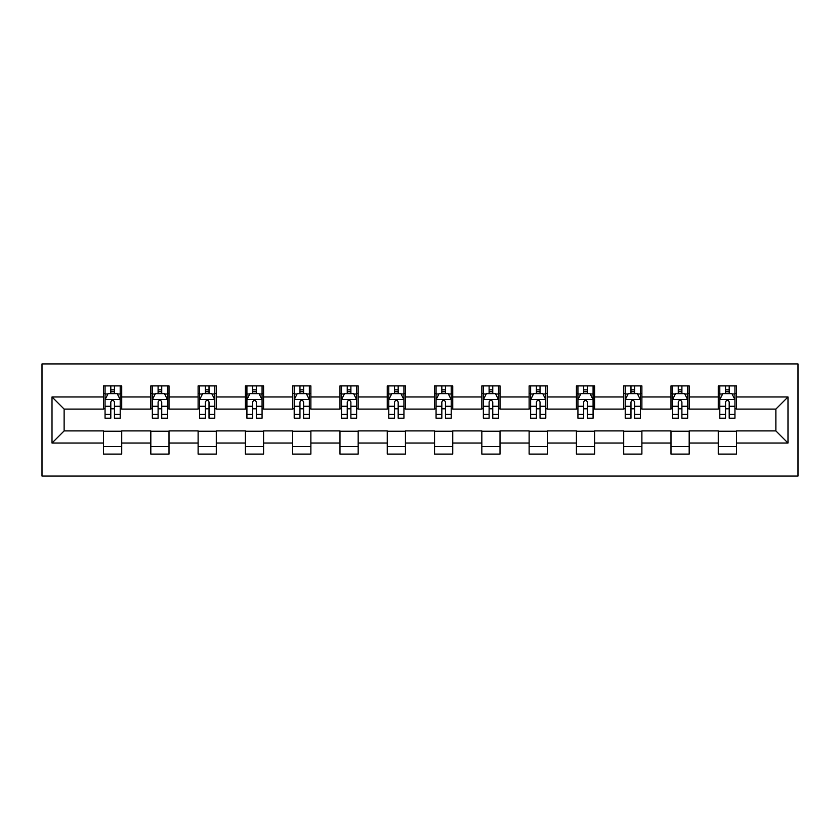 <?xml version="1.0" encoding="UTF-8"?>
<svg xmlns="http://www.w3.org/2000/svg" width="840" height="840" viewBox="0 0 840 840"><rect width="100%" height="100%" fill="white"/><g stroke="black" fill="none" stroke-linecap="round" stroke-linejoin="round"><path stroke-width="1.26" d="M42 476.081L798 476.081L798 363.919L42 363.919L42 476.081M736.47 396.963L736.47 385.896L718.274 385.896L718.274 396.963L689.178 396.963L689.178 385.896L670.992 385.896L670.992 396.963L641.886 396.963L641.886 385.896L623.7 385.896L623.7 396.963L594.605 396.963L594.605 385.896L576.419 385.896L576.419 396.963L547.312 396.963L547.312 385.896L529.127 385.896L529.127 396.963L500.021 396.963L500.021 385.896L481.834 385.896L481.834 396.963L452.739 396.963L452.739 385.896L434.553 385.896L434.553 396.963L405.447 396.963L405.447 385.896L387.261 385.896L387.261 396.963L358.166 396.963L358.166 385.896L339.98 385.896L339.98 396.963L310.873 396.963L310.873 385.896L292.688 385.896L292.688 396.963L263.582 396.963L263.582 385.896L245.396 385.896L245.396 396.963L216.3 396.963L216.3 385.896L198.114 385.896L198.114 396.963L169.008 396.963L169.008 385.896L150.822 385.896L150.822 396.963L121.727 396.963L121.727 385.896L103.53 385.896L103.53 396.963L52.007 396.963L52.007 443.037L64.124 430.909L103.53 430.909L103.53 454.104L121.727 454.104L121.727 430.909L150.822 430.909L150.822 454.104L169.008 454.104L169.008 430.909L198.114 430.909L198.114 454.104L216.3 454.104L216.3 430.909L245.396 430.909L245.396 454.104L263.582 454.104L263.582 430.909L292.688 430.909L292.688 454.104L310.873 454.104L310.873 430.909L339.98 430.909L339.98 454.104L358.166 454.104L358.166 430.909L387.261 430.909L387.261 454.104L405.447 454.104L405.447 430.909L434.553 430.909L434.553 454.104L452.739 454.104L452.739 430.909L481.834 430.909L481.834 454.104L500.021 454.104L500.021 430.909L529.127 430.909L529.127 454.104L547.312 454.104L547.312 430.909L576.419 430.909L576.419 454.104L594.605 454.104L594.605 430.909L623.7 430.909L623.7 454.104L641.886 454.104L641.886 430.909L670.992 430.909L670.992 454.104L689.178 454.104L689.178 430.909L718.274 430.909L718.274 454.104L736.47 454.104L736.47 430.909L775.876 430.909L775.876 409.091L736.47 409.091L736.47 396.963L787.994 396.963L787.994 443.037L736.47 443.037M718.274 443.037L689.178 443.037M670.992 443.037L641.886 443.037M623.7 443.037L594.605 443.037M576.419 443.037L547.312 443.037M529.127 443.037L500.021 443.037M481.834 443.037L452.739 443.037M434.553 443.037L405.447 443.037M387.261 443.037L358.166 443.037M339.98 443.037L310.873 443.037M292.688 443.037L263.582 443.037M245.396 443.037L216.3 443.037M198.114 443.037L169.008 443.037M150.822 443.037L121.727 443.037M103.53 443.037L52.007 443.037M718.274 396.963L718.274 409.091L689.178 409.091L689.178 396.963M670.992 396.963L670.992 409.091L641.886 409.091L641.886 396.963M623.7 396.963L623.7 409.091L594.605 409.091L594.605 396.963M576.419 396.963L576.419 409.091L547.312 409.091L547.312 396.963M529.127 396.963L529.127 409.091L500.021 409.091L500.021 396.963M481.834 396.963L481.834 409.091L452.739 409.091L452.739 396.963M434.553 396.963L434.553 409.091L405.447 409.091L405.447 396.963M387.261 396.963L387.261 409.091L358.166 409.091L358.166 396.963M339.98 396.963L339.98 409.091L310.873 409.091L310.873 396.963M292.688 396.963L292.688 409.091L263.582 409.091L263.582 396.963M245.396 396.963L245.396 409.091L216.3 409.091L216.3 396.963M198.114 396.963L198.114 409.091L169.008 409.091L169.008 396.963M150.822 396.963L150.822 409.091L121.727 409.091L121.727 396.963M103.53 396.963L103.53 409.091L64.124 409.091L52.007 396.963M64.124 409.091L64.124 430.909M787.994 443.037L775.876 430.909M775.876 409.091L787.994 396.963M103.53 393.477L105.052 393.477M110.806 393.477L114.45 393.477M120.204 393.477L121.727 393.477M103.53 408.786L105.052 408.786M110.806 408.786L114.45 408.786M120.204 408.786L121.727 408.786M103.53 431.214L121.727 431.214M103.53 446.523L121.727 446.523M150.822 431.214L169.008 431.214M150.822 446.523L169.008 446.523M150.822 393.477L152.334 393.477M158.099 393.477L161.732 393.477M167.496 393.477L169.008 393.477M150.822 408.786L152.334 408.786M158.099 408.786L161.732 408.786M167.496 408.786L169.008 408.786M198.114 431.214L216.3 431.214M198.114 446.523L216.3 446.523M198.114 393.477L199.626 393.477M205.391 393.477L209.024 393.477M214.778 393.477L216.3 393.477M198.114 408.786L199.626 408.786M205.391 408.786L209.024 408.786M214.778 408.786L216.3 408.786M245.396 431.214L263.582 431.214M245.396 446.523L263.582 446.523M245.396 393.477L246.918 393.477M252.672 393.477L256.316 393.477M262.07 393.477L263.582 393.477M245.396 408.786L246.918 408.786M252.672 408.786L256.316 408.786M262.07 408.786L263.582 408.786M292.688 431.214L310.873 431.214M292.688 446.523L310.873 446.523M292.688 393.477L294.2 393.477M299.964 393.477L303.597 393.477M309.362 393.477L310.873 393.477M292.688 408.786L294.2 408.786M299.964 408.786L303.597 408.786M309.362 408.786L310.873 408.786M339.98 431.214L358.166 431.214M339.98 446.523L358.166 446.523M339.98 393.477L341.492 393.477M347.245 393.477L350.889 393.477M356.643 393.477L358.166 393.477M339.98 408.786L341.492 408.786M347.245 408.786L350.889 408.786M356.643 408.786L358.166 408.786M387.261 431.214L405.447 431.214M387.261 446.523L405.447 446.523M387.261 393.477L388.773 393.477M394.538 393.477L398.171 393.477M403.935 393.477L405.447 393.477M387.261 408.786L388.773 408.786M394.538 408.786L398.171 408.786M403.935 408.786L405.447 408.786M434.553 431.214L452.739 431.214M434.553 446.523L452.739 446.523M434.553 393.477L436.065 393.477M441.83 393.477L445.463 393.477M451.227 393.477L452.739 393.477M434.553 408.786L436.065 408.786M441.83 408.786L445.463 408.786M451.227 408.786L452.739 408.786M481.834 431.214L500.021 431.214M481.834 446.523L500.021 446.523M481.834 393.477L483.357 393.477M489.111 393.477L492.755 393.477M498.509 393.477L500.021 393.477M481.834 408.786L483.357 408.786M489.111 408.786L492.755 408.786M498.509 408.786L500.021 408.786M529.127 431.214L547.312 431.214M529.127 446.523L547.312 446.523M529.127 393.477L530.639 393.477M536.403 393.477L540.036 393.477M545.8 393.477L547.312 393.477M529.127 408.786L530.639 408.786M536.403 408.786L540.036 408.786M545.8 408.786L547.312 408.786M576.419 431.214L594.605 431.214M576.419 446.523L594.605 446.523M576.419 393.477L577.93 393.477M583.684 393.477L587.328 393.477M593.082 393.477L594.605 393.477M576.419 408.786L577.93 408.786M583.684 408.786L587.328 408.786M593.082 408.786L594.605 408.786M623.7 431.214L641.886 431.214M623.7 446.523L641.886 446.523M623.7 393.477L625.223 393.477M630.976 393.477L634.61 393.477M640.374 393.477L641.886 393.477M623.7 408.786L625.223 408.786M630.976 408.786L634.61 408.786M640.374 408.786L641.886 408.786M670.992 431.214L689.178 431.214M670.992 446.523L689.178 446.523M670.992 393.477L672.504 393.477M678.269 393.477L681.901 393.477M687.666 393.477L689.178 393.477M670.992 408.786L672.504 408.786M678.269 408.786L681.901 408.786M687.666 408.786L689.178 408.786M718.274 431.214L736.47 431.214M718.274 446.523L736.47 446.523M718.274 393.477L719.796 393.477M725.55 393.477L729.194 393.477M734.948 393.477L736.47 393.477M718.274 408.786L719.796 408.786M725.55 408.786L729.194 408.786M734.948 408.786L736.47 408.786M114.45 389.844L110.806 389.844M120.204 414.382L114.45 414.382L114.45 418.183L120.204 418.183L120.204 399.693L117.18 393.624L108.087 393.624L105.052 399.693L105.052 418.183L110.806 418.183L110.806 414.382L105.052 414.382M105.052 399.693L105.052 385.896M120.204 399.693L120.204 385.896M110.806 393.624L110.806 385.896M114.45 385.896L114.45 393.624M114.45 414.382L114.45 401.961C113.232 399.63 112.025 399.63 110.806 401.961L110.806 414.382M161.732 389.844L158.099 389.844M167.496 414.382L161.732 414.382L161.732 418.183L167.496 418.183L167.496 399.693L164.462 393.624L155.369 393.624L152.334 399.693L152.334 418.183L158.099 418.183L158.099 414.382L152.334 414.382M152.334 399.693L152.334 385.896M167.496 399.693L167.496 385.896M158.099 393.624L158.099 385.896M161.732 385.896L161.732 393.624M161.732 414.382L161.732 401.961C160.524 399.63 159.316 399.63 158.099 401.961L158.099 414.382M209.024 389.844L205.391 389.844M214.778 414.382L209.024 414.382L209.024 418.183L214.778 418.183L214.778 399.693L211.754 393.624L202.661 393.624L199.626 399.693L199.626 418.183L205.391 418.183L205.391 414.382L199.626 414.382M199.626 399.693L199.626 385.896M214.778 399.693L214.778 385.896M205.391 393.624L205.391 385.896M209.024 385.896L209.024 393.624M209.024 414.382L209.024 401.961C207.816 399.63 206.598 399.63 205.391 401.961L205.391 414.382M256.316 389.844L252.672 389.844M262.07 414.382L256.316 414.382L256.316 418.183L262.07 418.183L262.07 399.693L259.035 393.624L249.942 393.624L246.918 399.693L246.918 418.183L252.672 418.183L252.672 414.382L246.918 414.382M246.918 399.693L246.918 385.896M262.07 399.693L262.07 385.896M252.672 393.624L252.672 385.896M256.316 385.896L256.316 393.624M256.316 414.382L256.316 401.961C255.097 399.63 253.89 399.63 252.672 401.961L252.672 414.382M303.597 389.844L299.964 389.844M309.362 414.382L303.597 414.382L303.597 418.183L309.362 418.183L309.362 399.693L306.327 393.624L297.234 393.624L294.2 399.693L294.2 418.183L299.964 418.183L299.964 414.382L294.2 414.382M294.2 399.693L294.2 385.896M309.362 399.693L309.362 385.896M299.964 393.624L299.964 385.896M303.597 385.896L303.597 393.624M303.597 414.382L303.597 401.961C302.389 399.63 301.171 399.63 299.964 401.961L299.964 414.382M350.889 389.844L347.245 389.844M356.643 414.382L350.889 414.382L350.889 418.183L356.643 418.183L356.643 399.693L353.619 393.624L344.526 393.624L341.492 399.693L341.492 418.183L347.245 418.183L347.245 414.382L341.492 414.382M341.492 399.693L341.492 385.896M356.643 399.693L356.643 385.896M347.245 393.624L347.245 385.896M350.889 385.896L350.889 393.624M350.889 414.382L350.889 401.961C349.671 399.63 348.464 399.63 347.245 401.961L347.245 414.382M398.171 389.844L394.538 389.844M403.935 414.382L398.171 414.382L398.171 418.183L403.935 418.183L403.935 399.693L400.901 393.624L391.808 393.624L388.773 399.693L388.773 418.183L394.538 418.183L394.538 414.382L388.773 414.382M388.773 399.693L388.773 385.896M403.935 399.693L403.935 385.896M394.538 393.624L394.538 385.896M398.171 385.896L398.171 393.624M398.171 414.382L398.171 401.961C396.963 399.63 395.756 399.63 394.538 401.961L394.538 414.382M445.463 389.844L441.83 389.844M451.227 414.382L445.463 414.382L445.463 418.183L451.227 418.183L451.227 399.693L448.193 393.624L439.1 393.624L436.065 399.693L436.065 418.183L441.83 418.183L441.83 414.382L436.065 414.382M436.065 399.693L436.065 385.896M451.227 399.693L451.227 385.896M441.83 393.624L441.83 385.896M445.463 385.896L445.463 393.624M445.463 414.382L445.463 401.961C444.255 399.63 443.037 399.63 441.83 401.961L441.83 414.382M492.755 389.844L489.111 389.844M498.509 414.382L492.755 414.382L492.755 418.183L498.509 418.183L498.509 399.693L495.474 393.624L486.381 393.624L483.357 399.693L483.357 418.183L489.111 418.183L489.111 414.382L483.357 414.382M483.357 399.693L483.357 385.896M498.509 399.693L498.509 385.896M489.111 393.624L489.111 385.896M492.755 385.896L492.755 393.624M492.755 414.382L492.755 401.961C491.536 399.63 490.329 399.63 489.111 401.961L489.111 414.382M540.036 389.844L536.403 389.844M545.8 414.382L540.036 414.382L540.036 418.183L545.8 418.183L545.8 399.693L542.766 393.624L533.673 393.624L530.639 399.693L530.639 418.183L536.403 418.183L536.403 414.382L530.639 414.382M530.639 399.693L530.639 385.896M545.8 399.693L545.8 385.896M536.403 393.624L536.403 385.896M540.036 385.896L540.036 393.624M540.036 414.382L540.036 401.961C538.828 399.63 537.611 399.63 536.403 401.961L536.403 414.382M587.328 389.844L583.684 389.844M593.082 414.382L587.328 414.382L587.328 418.183L593.082 418.183L593.082 399.693L590.058 393.624L580.965 393.624L577.93 399.693L577.93 418.183L583.684 418.183L583.684 414.382L577.93 414.382M577.93 399.693L577.93 385.896M593.082 399.693L593.082 385.896M583.684 393.624L583.684 385.896M587.328 385.896L587.328 393.624M587.328 414.382L587.328 401.961C586.121 399.63 584.903 399.63 583.684 401.961L583.684 414.382M634.61 389.844L630.976 389.844M640.374 414.382L634.61 414.382L634.61 418.183L640.374 418.183L640.374 399.693L637.34 393.624L628.247 393.624L625.223 399.693L625.223 418.183L630.976 418.183L630.976 414.382L625.223 414.382M625.223 399.693L625.223 385.896M640.374 399.693L640.374 385.896M630.976 393.624L630.976 385.896M634.61 385.896L634.61 393.624M634.61 414.382L634.61 401.961C633.402 399.63 632.195 399.63 630.976 401.961L630.976 414.382M681.901 389.844L678.269 389.844M687.666 414.382L681.901 414.382L681.901 418.183L687.666 418.183L687.666 399.693L684.631 393.624L675.538 393.624L672.504 399.693L672.504 418.183L678.269 418.183L678.269 414.382L672.504 414.382M672.504 399.693L672.504 385.896M687.666 399.693L687.666 385.896M678.269 393.624L678.269 385.896M681.901 385.896L681.901 393.624M681.901 414.382L681.901 401.961C680.694 399.63 679.476 399.63 678.269 401.961L678.269 414.382M729.194 389.844L725.55 389.844M734.948 414.382L729.194 414.382L729.194 418.183L734.948 418.183L734.948 399.693L731.913 393.624L722.82 393.624L719.796 399.693L719.796 418.183L725.55 418.183L725.55 414.382L719.796 414.382M719.796 399.693L719.796 385.896M734.948 399.693L734.948 385.896M725.55 393.624L725.55 385.896M729.194 385.896L729.194 393.624M729.194 414.382L729.194 401.961C727.976 399.63 726.768 399.63 725.55 401.961L725.55 414.382M120.13 399.536L105.126 399.536M105.052 393.992L107.898 393.992M117.359 393.992L120.204 393.992M110.806 406.256L105.052 406.256M120.204 406.256L114.45 406.256M114.45 391.766L110.806 391.766M167.422 399.536L152.418 399.536M152.334 393.992L155.19 393.992M164.651 393.992L167.496 393.992M158.099 406.256L152.334 406.256M167.496 406.256L161.732 406.256M161.732 391.766L158.099 391.766M214.704 399.536L199.7 399.536M199.626 393.992L202.472 393.992M211.932 393.992L214.778 393.992M205.391 406.256L199.626 406.256M214.778 406.256L209.024 406.256M209.024 391.766L205.391 391.766M261.996 399.536L246.992 399.536M246.918 393.992L249.764 393.992M259.224 393.992L262.07 393.992M252.672 406.256L246.918 406.256M262.07 406.256L256.316 406.256M256.316 391.766L252.672 391.766M309.278 399.536L294.273 399.536M294.2 393.992L297.056 393.992M306.506 393.992L309.362 393.992M299.964 406.256L294.2 406.256M309.362 406.256L303.597 406.256M303.597 391.766L299.964 391.766M356.57 399.536L341.565 399.536M341.492 393.992L344.337 393.992M353.798 393.992L356.643 393.992M347.245 406.256L341.492 406.256M356.643 406.256L350.889 406.256M350.889 391.766L347.245 391.766M403.862 399.536L388.857 399.536M388.773 393.992L391.629 393.992M401.09 393.992L403.935 393.992M394.538 406.256L388.773 406.256M403.935 406.256L398.171 406.256M398.171 391.766L394.538 391.766M451.143 399.536L436.139 399.536M436.065 393.992L438.911 393.992M448.371 393.992L451.227 393.992M441.83 406.256L436.065 406.256M451.227 406.256L445.463 406.256M445.463 391.766L441.83 391.766M498.435 399.536L483.431 399.536M483.357 393.992L486.203 393.992M495.663 393.992L498.509 393.992M489.111 406.256L483.357 406.256M498.509 406.256L492.755 406.256M492.755 391.766L489.111 391.766M545.727 399.536L530.722 399.536M530.639 393.992L533.495 393.992M542.945 393.992L545.8 393.992M536.403 406.256L530.639 406.256M545.8 406.256L540.036 406.256M540.036 391.766L536.403 391.766M593.009 399.536L578.004 399.536M577.93 393.992L580.776 393.992M590.236 393.992L593.082 393.992M583.684 406.256L577.93 406.256M593.082 406.256L587.328 406.256M587.328 391.766L583.684 391.766M640.3 399.536L625.296 399.536M625.223 393.992L628.068 393.992M637.529 393.992L640.374 393.992M630.976 406.256L625.223 406.256M640.374 406.256L634.61 406.256M634.61 391.766L630.976 391.766M687.582 399.536L672.577 399.536M672.504 393.992L675.35 393.992M684.81 393.992L687.666 393.992M678.269 406.256L672.504 406.256M687.666 406.256L681.901 406.256M681.901 391.766L678.269 391.766M734.874 399.536L719.87 399.536M719.796 393.992L722.642 393.992M732.102 393.992L734.948 393.992M725.55 406.256L719.796 406.256M734.948 406.256L729.194 406.256M729.194 391.766L725.55 391.766"/></g></svg>
